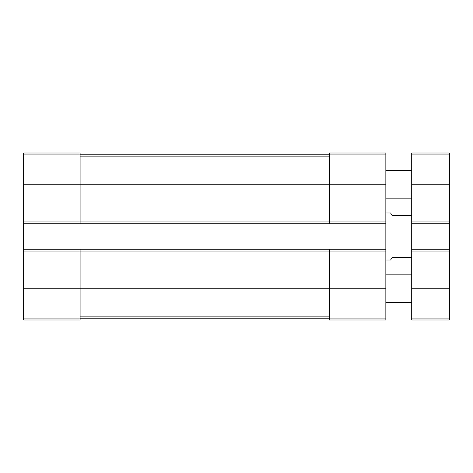 <?xml version="1.0" encoding="UTF-8"?>
<svg xmlns="http://www.w3.org/2000/svg" width="473" height="473" viewBox="0 0 473 473"><rect width="100%" height="100%" fill="white"/><g stroke="black" fill="none" stroke-linecap="round" stroke-linejoin="round"><path stroke-width="0.71" d="M23.65 221.92L80.097 221.92L80.097 223.8L23.65 223.8L23.65 153.004L80.097 153.004L80.097 184.76L385.85 184.76L385.85 319.996L329.403 319.996L329.403 318.104L385.85 318.104M329.403 154.896L385.85 154.896L385.85 153.004L329.403 153.004L329.403 221.92L80.097 221.92L80.097 184.76L23.65 184.76M23.65 223.8L23.65 249.2L80.097 249.2L80.097 251.08L385.85 251.08M23.65 249.2L23.65 319.996L80.097 319.996L80.097 251.08L23.65 251.08M385.85 154.896L385.85 184.76M385.85 221.92L329.403 221.92L329.403 223.8L385.85 223.8M80.097 223.8L329.403 223.8M80.097 249.2L385.85 249.2M329.403 249.2L329.403 318.104M80.097 154.18L329.403 154.18M80.097 318.82L329.403 318.82M411.717 257.667L391.963 257.667L390.603 260.02L385.85 260.02M411.717 215.333L391.963 215.333L390.603 212.98L385.85 212.98M411.717 249.2L449.35 249.2L449.35 319.996L411.717 319.996L411.717 153.004L449.35 153.004L449.35 154.896L411.717 154.896M449.35 249.2L449.35 223.8L411.717 223.8M449.35 223.8L449.35 154.896M411.717 302.353L385.85 302.353M411.717 198.867L385.85 198.867M23.65 154.896L80.097 154.896M23.65 288.24L385.85 288.24M23.65 318.104L80.097 318.104M80.097 156.149L329.403 156.149M80.097 316.851L329.403 316.851M449.35 318.104L411.717 318.104M449.35 288.24L411.717 288.24M449.35 251.08L411.717 251.08M449.35 221.92L411.717 221.92M449.35 184.76L411.717 184.76M411.717 274.133L385.85 274.133M411.717 170.647L385.85 170.647"/></g></svg>
